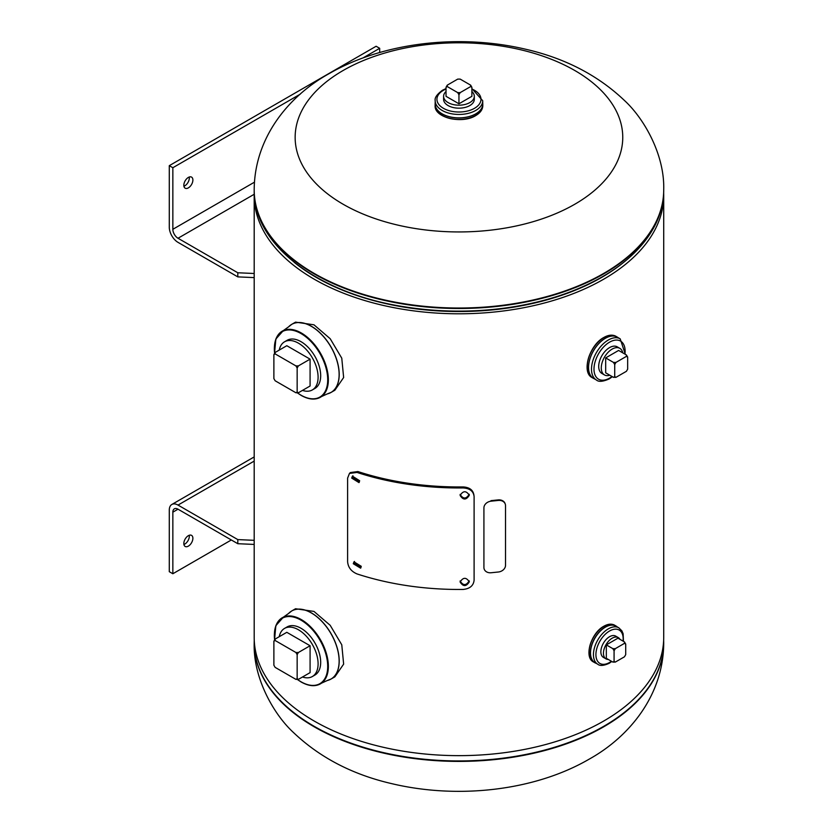 <?xml version="1.0" encoding="UTF-8"?>
<svg xmlns="http://www.w3.org/2000/svg" width="833" height="833" viewBox="0 0 833 833"><rect width="100%" height="100%" fill="white"/><g stroke="black" fill="none" stroke-linecap="round" stroke-linejoin="round"><path stroke-width="1.25" d="M254.242 192.964A204.762 118.213 0 0 0 254.19 195.578A204.762 118.213 0 0 0 458.952 313.791A204.762 118.213 0 0 0 663.714 195.578A204.762 118.213 0 0 0 663.662 192.964M254.19 195.578L254.19 637.422A204.762 118.213 0 0 0 458.952 755.646A204.762 118.213 0 0 0 663.714 637.422L663.714 195.578M343.123 70.493A163.809 94.577 180 0 1 574.78 70.493A163.809 94.577 180 0 1 574.78 204.241A163.809 94.577 180 0 1 343.123 204.241A163.809 94.577 180 0 1 343.123 70.493M290.123 325.443A39.318 22.699 60 0 1 291.758 324.329L295.548 322.142L313.958 324.808L330.191 338.708L341.769 358.18L343.644 377.516L334.866 390.229L331.065 392.426A39.318 22.699 60 0 1 329.285 393.28M285.906 341.155A27.791 16.046 60 0 1 301.036 341.686A27.791 16.046 60 0 1 319.518 367.343A27.791 16.046 60 0 1 313.572 389.084M290.123 612.047A39.318 22.699 60 0 1 291.758 610.943L295.548 608.746L313.958 611.412L330.191 625.312L341.769 644.794L343.644 664.12L334.866 676.844L331.065 679.03A39.318 22.699 60 0 1 329.285 679.884M285.906 627.759A27.791 16.046 60 0 1 301.036 628.29A27.791 16.046 60 0 1 319.518 653.957A27.791 16.046 60 0 1 313.572 675.688M475.497 115.568A23.397 13.515 180 0 1 442.25 115.475M482.724 103.938A23.772 13.724 180 0 1 475.758 113.85A23.772 13.724 180 0 1 449.685 116.787A23.772 13.724 180 0 1 435.19 103.938M475.758 113.85A23.772 13.724 180 0 1 449.862 116.818A23.772 13.724 180 0 1 435.19 104.146L435.19 100.731A23.772 13.724 180 0 0 449.862 113.413A23.772 13.724 180 0 0 475.758 110.435A23.772 13.724 180 0 0 482.724 100.731L482.724 104.146A23.772 13.724 180 0 1 475.758 113.85M443.812 97.805A15.358 8.871 0 0 0 451.903 107.176A15.358 8.871 0 0 0 469.812 105.572A15.358 8.871 0 0 0 474.092 97.805M587.192 366.52A23.397 13.515 -60 0 1 603.738 337.677M594.189 378.723A23.813 13.744 -60 0 1 589.608 359.918A23.813 13.744 -60 0 1 605.352 338.281A23.813 13.744 -60 0 1 617.961 337.552M593.471 378.307A23.772 13.724 -60 0 1 589.826 359.262A23.772 13.724 -60 0 1 605.352 338.313A23.772 13.724 -60 0 1 617.243 337.136L620.2 338.844A23.772 13.724 -60 0 0 608.309 340.02A23.772 13.724 -60 0 0 592.784 360.97A23.772 13.724 -60 0 0 596.428 380.015L593.471 378.307M618.419 347.777A15.358 8.871 120 0 0 609.548 347.611A15.358 8.871 120 0 0 599.208 362.313A15.358 8.871 120 0 0 603.279 373.996M589.056 652.052A20.773 11.995 -60 0 1 603.738 626.437M616.847 637.099A12.287 7.091 120 0 0 609.548 636.714A12.287 7.091 120 0 0 601.218 648.72A12.287 7.091 120 0 0 604.841 657.893M188.362 187.873A6.404 3.696 120 0 0 192.538 182.24A6.404 3.696 120 0 0 191.559 177.106A6.404 3.696 120 0 0 188.362 177.429A6.404 3.696 120 0 0 184.176 183.062A6.404 3.696 120 0 0 185.155 188.185A6.404 3.696 120 0 0 188.362 187.873M183.916 186.228A6.404 3.696 120 0 0 184.801 185.821A6.404 3.696 120 0 0 189.237 177.012M254.45 182.177L172.847 229.294A7.31 4.217 -120 0 0 178.012 238.248L237.801 272.766L237.801 276.879L178.012 242.361A12.349 7.122 -120 0 1 169.286 227.242L169.286 165.663L172.847 167.725L300.224 94.181M362.949 57.966L379.681 48.304L379.681 52.51M169.286 165.663L376.12 46.252L379.681 48.304M172.847 229.294L172.847 167.725M237.801 272.766L254.19 273.495M237.801 276.879L254.19 277.608M302.483 390.406A27.791 16.046 -120 0 0 312.344 389.927A27.791 16.046 -120 0 0 316.602 367.665A27.791 16.046 -120 0 0 298.443 343.175A27.791 16.046 -120 0 0 284.553 341.801A27.791 16.046 -120 0 0 279.222 350.099M310.084 359.148L286.812 345.716L275.129 352.463L273.88 354.608L273.88 378.609L275.129 380.764L295.913 392.76L298.391 392.76L310.084 386.012L310.084 359.148L298.391 365.895L295.913 365.895L275.129 353.89L275.129 352.463M298.391 392.76L297.152 392.051L295.913 392.76M297.152 392.051L297.152 368.04L298.391 365.895M273.88 354.608L275.129 353.89M295.913 365.895L297.152 368.04M302.483 677.01A27.791 16.046 -120 0 0 312.344 676.531A27.791 16.046 -120 0 0 316.602 654.269A27.791 16.046 -120 0 0 298.443 629.779A27.791 16.046 -120 0 0 284.553 628.405A27.791 16.046 -120 0 0 279.222 636.704M298.391 679.374L297.152 678.656L297.152 654.655L298.391 652.499L310.084 645.752L286.812 632.32L275.129 639.067L273.88 641.212L273.88 665.223L275.129 667.368L295.913 679.374L298.391 679.374L310.084 672.627L310.084 645.752M273.88 641.212L275.129 640.494L275.129 639.067M297.152 678.656L295.913 679.374M298.391 652.499L295.913 652.499L297.152 654.655M295.913 652.499L275.129 640.494M446.03 91.526A15.358 8.871 0 0 0 443.593 96.316A15.358 8.871 0 0 0 453.079 104.51A15.358 8.871 0 0 0 469.812 102.584A15.358 8.871 0 0 0 474.31 96.316A15.358 8.871 0 0 0 471.884 91.526M471.884 87.298L470.645 85.153L460.191 79.114L457.713 79.114L447.269 85.153L446.03 87.298L446.03 96.316L458.952 103.781L471.884 96.316L471.884 87.298L470.645 86.58L460.191 92.609L457.713 92.609L458.952 94.764L460.191 92.609M458.952 94.764L458.952 103.781M446.03 87.298L447.269 86.58L447.269 85.153M447.269 86.58L457.713 92.609M470.645 85.153L470.645 86.58M622.751 352.838A15.358 8.871 120 0 0 619.814 348.34A15.358 8.871 120 0 0 612.14 349.1A15.358 8.871 120 0 0 602.103 362.636A15.358 8.871 120 0 0 604.456 374.933A15.358 8.871 120 0 0 609.818 375.225M627.655 357.097L626.406 354.952L626.406 356.378L627.655 357.097L627.655 369.165L626.406 371.31L615.962 377.339L614.723 376.62L613.484 377.339L615.962 377.339M626.406 354.952L618.607 350.443L605.674 357.909L605.674 372.83L613.484 377.339M626.406 356.378L615.962 362.417L613.484 362.417L605.674 357.909M613.484 362.417L614.723 364.562L615.962 362.417M614.723 364.562L614.723 376.62M619.929 639.307A12.287 7.091 120 0 0 618.284 637.599A12.287 7.091 120 0 0 612.14 638.213A12.287 7.091 120 0 0 604.112 649.042A12.287 7.091 120 0 0 605.997 658.882A12.287 7.091 120 0 0 608.298 659.455M615.316 662.079L624.469 656.8L625.708 654.644L625.708 644.076L624.469 641.931L624.469 643.357L615.316 648.647L612.838 648.647L606.32 644.888L606.32 658.32L612.838 662.079L615.316 662.079L614.077 661.36L612.838 662.079M624.469 641.931L617.951 638.172L606.32 644.888M612.838 648.647L614.077 650.792L615.316 648.647M614.077 650.792L614.077 661.36M624.469 643.357L625.708 644.076M483.921 507.87L483.921 567.512A7.31 5.883 163 0 0 491.116 572.75L498.321 572.011A7.31 5.883 163 0 0 505.527 565.315L505.527 505.673A7.31 5.883 163 0 0 505.319 504.267A7.31 5.883 163 0 0 498.321 500.435L491.116 501.174A7.31 5.883 163 0 0 483.921 507.87L483.921 567.512M505.225 504.017A7.31 5.883 163 0 0 505.152 503.757A7.31 5.883 163 0 0 498.165 499.915L490.96 500.654L491.116 501.174M460.097 494.406C463.138 499.217 466.168 499.165 469.208 494.261L469.291 495.281C466.23 490.543 463.169 490.585 460.108 495.427C463.169 500.227 466.23 500.175 469.291 495.281L469.281 494.979M460.097 580.986C463.138 585.797 466.168 585.745 469.208 580.84L469.291 581.851C466.23 577.113 463.169 577.165 460.108 582.007C463.169 586.807 466.23 586.755 469.291 581.851L469.281 581.559M354.504 561.432L354.171 562.848L360.96 567.69M361.272 566.325L353.983 561.827L353.275 563.722L360.616 568.168L361.272 566.325M352.942 475.789L352.609 477.215L359.346 482.109M359.658 480.735L352.421 476.174L351.703 478.08L358.992 482.599L359.658 480.735M357.045 472.436A206.511 119.234 0 0 0 463.086 487.94C469.802 488.315 473.467 491.199 474.102 496.593L474.102 580.195C473.498 585.693 469.822 588.785 463.086 589.441A206.511 119.234 180 0 1 357.045 573.937C351.255 571.469 348.111 567.388 347.611 561.702L347.611 478.1L349.464 473.425L357.045 472.436L357.919 471.551A204.762 118.213 0 0 0 463.054 486.93C469.708 487.305 473.352 490.189 473.977 495.583M349.464 473.425L350.412 472.54L357.919 471.551M463.086 487.94L463.054 486.93M473.904 494.833L474.102 496.593M188.362 535.681A6.404 3.696 120 0 0 184.176 541.315A6.404 3.696 120 0 0 185.155 546.448A6.404 3.696 120 0 0 188.362 546.125A6.404 3.696 120 0 0 192.538 540.492A6.404 3.696 120 0 0 191.559 535.369A6.404 3.696 120 0 0 188.362 535.681M183.916 544.48A6.404 3.696 120 0 0 184.801 544.074A6.404 3.696 120 0 0 189.237 535.275M254.19 461.097L178.012 505.079L237.801 539.597L237.801 543.71L178.012 509.192A7.31 4.217 -120 0 0 174.357 508.828A7.31 4.217 -120 0 0 172.847 512.17L178.012 509.192M231.335 539.971L172.847 573.75L172.847 512.17M178.012 505.079A12.349 7.122 -120 0 0 171.848 504.465A12.349 7.122 -120 0 0 169.286 510.119L169.286 571.688L172.847 573.75M237.801 539.597L254.19 540.325M237.801 543.71L254.19 544.428M254.19 189.809C254.471 137.674 288.603 96.128 328.837 73.783C383.409 42.108 460.149 33.632 526.133 49.345C565.347 58.393 598.115 75.439 624.427 100.46C644.148 118.546 664.786 154.907 663.714 189.809A204.762 118.213 180 0 1 603.738 273.401A204.762 118.213 180 0 1 380.598 299.026A204.762 118.213 180 0 1 254.19 189.809L254.19 190.278A204.762 118.213 0 0 0 380.598 299.495A204.762 118.213 0 0 0 603.738 273.87A204.762 118.213 0 0 0 663.714 190.278A204.762 118.213 0 0 0 663.714 190.039M254.19 190.039A204.762 118.213 0 0 0 254.19 190.278C253.211 245.162 318.966 293.893 404.984 306.877A202.232 116.755 0 0 0 512.92 306.877C547.135 301.327 576.988 291.269 602.457 276.702C627.249 262.343 644.815 245.141 655.144 225.087C660.829 213.8 663.682 202.2 663.714 190.278L663.714 189.809M294.132 262.249A201.836 116.526 0 0 0 601.676 277.389A201.836 116.526 0 0 0 623.771 262.26M254.19 642.961A204.762 118.213 0 0 0 254.19 643.191A204.762 118.213 0 0 0 380.598 752.407A204.762 118.213 0 0 0 603.738 726.782A204.762 118.213 0 0 0 663.714 643.191A204.762 118.213 0 0 0 663.714 642.961M603.738 726.314A204.762 118.213 180 0 1 380.598 751.939A204.762 118.213 180 0 1 254.19 642.722L254.19 643.191C253.117 678.093 273.755 714.454 293.487 732.54C319.799 757.561 352.557 774.607 391.77 783.655C457.765 799.368 534.505 790.892 589.066 759.217C629.311 736.872 663.432 695.326 663.714 643.191L663.714 642.722A204.762 118.213 180 0 1 603.738 726.314M288.593 326.848L291.758 324.329A39.318 22.699 60 0 1 311.407 326.276A39.318 22.699 60 0 1 337.094 360.928A39.318 22.699 60 0 1 331.065 392.426L327.307 393.905A39.297 22.689 -120 0 0 337.834 364.052A39.297 22.689 -120 0 0 311.334 326.328A39.297 22.689 -120 0 0 288.593 326.848L283.376 330.555A38.172 22.033 60 0 1 301.369 333.013A38.172 22.033 60 0 1 326.005 365.677A38.172 22.033 60 0 1 321.486 396.57A38.172 22.033 60 0 1 303.16 396.31M297.36 392.76A37.735 21.783 -120 0 0 301.036 395.186A37.735 21.783 -120 0 0 327.713 379.775A37.735 21.783 -120 0 0 301.036 333.564A37.735 21.783 -120 0 0 274.609 353.359M274.432 346.559A38.172 22.033 60 0 1 283.376 330.555L275.848 339.052L274.515 353.525M288.593 613.452L291.758 610.943A39.318 22.699 60 0 1 311.407 612.89A39.318 22.699 60 0 1 337.094 647.533A39.318 22.699 60 0 1 331.065 679.03L327.307 680.509A39.297 22.689 -120 0 0 337.834 650.656A39.297 22.689 -120 0 0 311.334 612.942A39.297 22.689 -120 0 0 288.593 613.452L283.376 617.17A38.172 22.033 60 0 1 301.369 619.617A38.172 22.033 60 0 1 326.005 652.281A38.172 22.033 60 0 1 321.486 683.175A38.172 22.033 60 0 1 303.16 682.914M297.36 679.374A37.735 21.783 -120 0 0 301.036 681.79A37.735 21.783 -120 0 0 327.713 666.379A37.735 21.783 -120 0 0 301.036 620.168A37.735 21.783 -120 0 0 274.609 639.963M274.432 633.163A38.172 22.033 60 0 1 283.376 617.17L275.848 625.656L274.515 640.129M475.81 115.381A23.845 13.765 180 0 1 449.83 118.369A23.845 13.765 180 0 1 435.118 105.656C434.128 117.734 462.065 124.304 475.716 115.589C480.318 112.872 482.671 109.56 482.796 105.656A23.845 13.765 180 0 1 475.81 115.381M482.796 105.656L482.724 103.094A23.845 13.765 180 0 1 482.796 104.177A23.845 13.765 180 0 1 475.81 113.902A23.845 13.765 180 0 1 449.83 116.891A23.845 13.765 180 0 1 435.118 104.177A23.845 13.765 180 0 1 435.19 103.094L435.118 105.656M482.724 103.313A23.813 13.744 180 0 1 475.789 113.871A23.813 13.744 180 0 1 449.174 116.682A23.813 13.744 180 0 1 435.19 103.313M471.884 89.016A22.012 12.703 180 0 1 474.518 108.29A22.012 12.703 180 0 1 443.385 108.29A22.012 12.703 180 0 1 443.385 90.318A22.012 12.703 180 0 1 446.03 89.016M592.128 377.609A23.845 13.765 -60 0 1 588.473 358.513A23.845 13.765 -60 0 1 604.05 337.5A23.845 13.765 -60 0 1 615.972 336.324L617.253 337.063A23.845 13.765 -60 0 1 618.148 337.667L617.253 337.063A23.845 13.765 -60 0 0 605.331 338.24A23.845 13.765 -60 0 0 589.764 359.252A23.845 13.765 -60 0 0 593.408 378.359L592.128 377.609C581.174 372.424 589.452 344.945 603.831 337.48C608.486 334.856 612.526 334.47 615.972 336.324M594.387 378.828A23.845 13.765 -60 0 1 593.408 378.359L594.387 378.828M611.995 376.485A22.012 12.714 -60 0 1 609.548 378.12A22.012 12.714 -60 0 1 593.991 369.134A22.012 12.714 -60 0 1 609.548 342.176A22.012 12.714 -60 0 1 624.927 354.087M593.45 661.943A21.21 12.245 -60 0 1 590.201 644.95A21.21 12.245 -60 0 1 604.05 626.26A21.21 12.245 -60 0 1 614.65 625.208L615.941 625.947A21.21 12.245 -60 0 1 617.211 626.885L615.941 625.947A21.21 12.245 -60 0 0 605.331 626.999A21.21 12.245 -60 0 0 591.482 645.69A21.21 12.245 -60 0 0 594.731 662.683L593.45 661.943C583.683 657.299 591.045 632.872 603.831 626.239C607.975 623.896 611.578 623.553 614.65 625.208M596.178 663.318A21.21 12.245 -60 0 1 594.731 662.683L596.178 663.318M596.084 663.255A21.179 12.224 -60 0 1 591.201 646.825A21.179 12.224 -60 0 1 605.352 627.03A21.179 12.224 -60 0 1 617.107 626.832M605.372 627.166A21.033 12.141 -60 0 1 615.889 626.124L618.825 627.822A21.033 12.141 -60 0 0 608.309 628.863A21.033 12.141 -60 0 0 594.575 647.397A21.033 12.141 -60 0 0 597.792 664.245L594.856 662.547A21.033 12.141 -60 0 1 591.638 645.7A21.033 12.141 -60 0 1 605.372 627.166M595.397 662.86A21.064 12.162 -60 0 1 591.451 646.189A21.064 12.162 -60 0 1 605.352 627.134A21.064 12.162 -60 0 1 616.42 626.437M611.422 661.267A19.274 11.131 -60 0 1 609.548 662.485A19.274 11.131 -60 0 1 595.918 654.623A19.274 11.131 -60 0 1 609.548 631.008A19.274 11.131 -60 0 1 623.053 641.108M178.012 238.248L254.211 194.266M498.321 500.435L498.165 499.915M254.242 640.036L254.19 642.722M663.662 640.036L663.714 642.722M327.307 393.905L321.486 396.57C315.926 400.256 309.137 399.861 301.119 395.383L297.173 392.76M327.307 680.509L321.486 683.175C315.926 686.861 309.137 686.465 301.119 681.988L297.173 679.374M446.03 88.558L442.51 90.224C436.95 94.306 434.514 97.805 435.19 100.731M471.884 88.558L482.724 100.731M596.428 380.015C598.646 382.055 602.905 381.691 609.194 378.921L612.39 376.714M625.323 354.327L620.2 338.844M597.792 664.245C599.916 666.077 603.706 665.765 609.194 663.297L611.828 661.496M623.459 641.348L623.126 633.726L621.897 630.862L618.825 627.822M284.553 341.801L287.135 340.301M312.344 389.927L314.926 388.438M284.553 628.405L287.135 626.916M312.344 676.531L314.926 675.042M443.593 96.316L443.593 99.304M474.31 96.316L474.31 99.304M604.456 374.933L601.874 373.444M619.814 348.34L617.232 346.84M605.997 658.882L603.415 657.393M618.284 637.599L615.691 636.11M171.848 504.465L254.19 456.921"/></g></svg>
